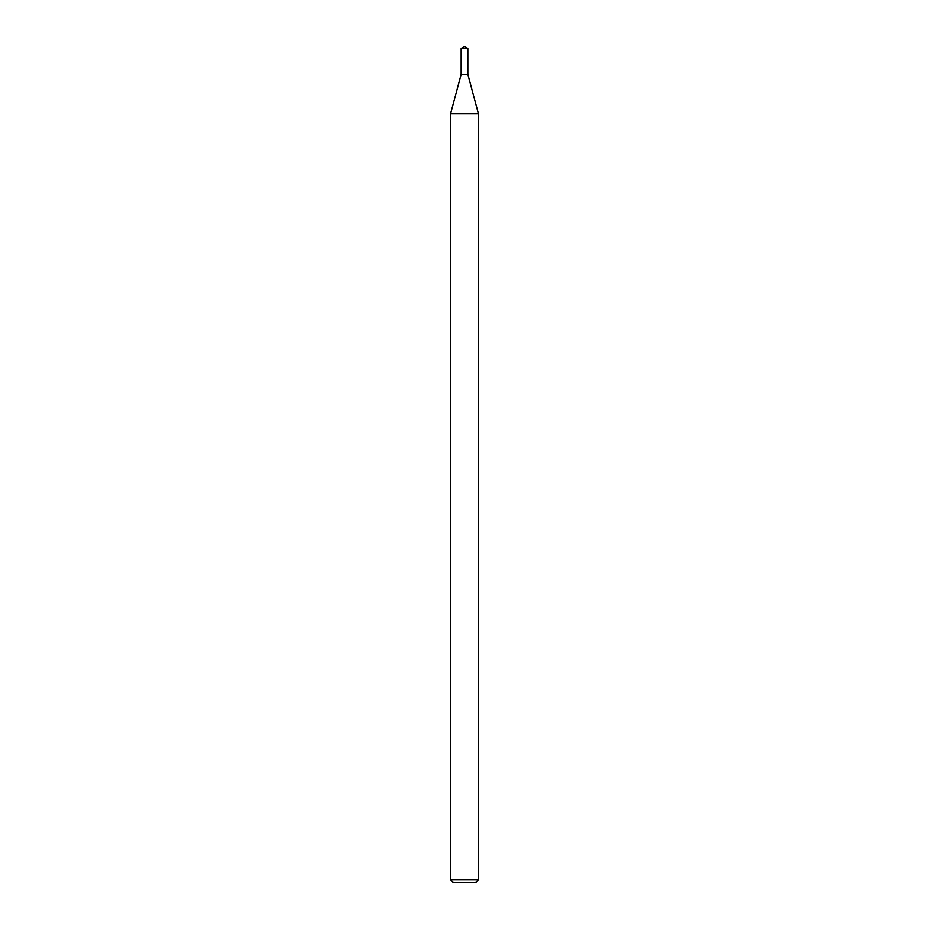 <?xml version="1.0" encoding="UTF-8"?>
<svg xmlns="http://www.w3.org/2000/svg" width="929" height="929" viewBox="0 0 929 929"><rect width="100%" height="100%" fill="white"/><g stroke="black" fill="none" stroke-linecap="round" stroke-linejoin="round"><path stroke-width="0.7" stroke-dasharray="4.64 3.48" d="M467.844 74.32L461.156 74.32L467.844 74.32M478.435 113.849L450.565 113.849M478.435 879.763L450.565 879.763M475.648 882.55L453.352 882.55M467.844 48.459L461.156 48.459"/><path stroke-width="1.39" d="M461.156 48.459L461.156 74.32L467.844 74.32L478.435 113.849L450.565 113.849L461.156 74.32L467.844 74.32L467.844 48.459L461.156 48.459L464.5 46.45L467.844 48.459M478.435 879.763L475.648 882.55L453.352 882.55L450.565 879.763L478.435 879.763L478.435 113.849M450.565 879.763L450.565 113.849"/></g></svg>

